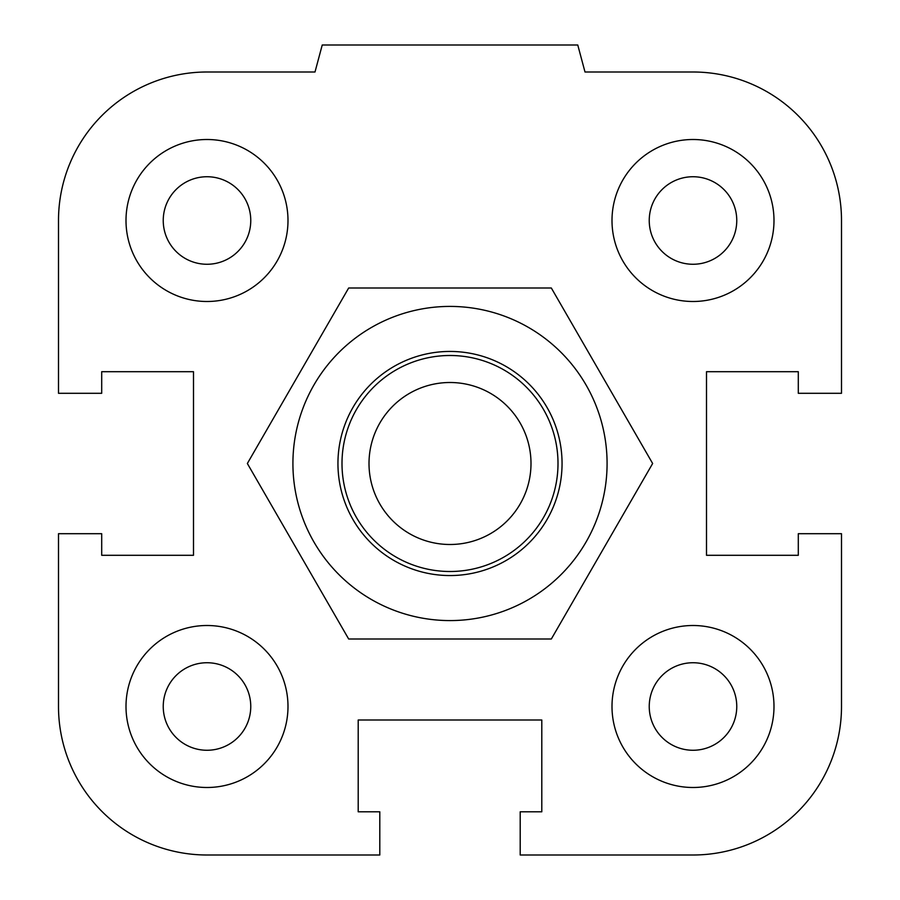 <?xml version="1.0" encoding="UTF-8"?>
<svg xmlns="http://www.w3.org/2000/svg" width="900" height="900" viewBox="0 0 900 900"><rect width="100%" height="100%" fill="white"/><g stroke="black" fill="none" stroke-linecap="round" stroke-linejoin="round"><path stroke-width="1.35" d="M649.238 706.5A43.762 43.762 0 0 1 693 662.738A43.762 43.762 0 0 1 736.762 706.5A43.762 43.762 0 0 1 693 750.262A43.762 43.762 0 0 1 649.238 706.5M612 706.5A81 81 0 0 1 733.5 636.356A81 81 0 0 1 733.5 776.644A81 81 0 0 1 612 706.5M163.237 706.5A43.762 43.762 0 0 1 207 662.738A43.762 43.762 0 0 1 250.763 706.5A43.762 43.762 0 0 1 207 750.262A43.762 43.762 0 0 1 163.237 706.5M126 706.5A81 81 0 0 1 247.5 636.356A81 81 0 0 1 247.5 776.644A81 81 0 0 1 126 706.5M163.237 220.5A43.762 43.762 0 0 1 207 176.737A43.762 43.762 0 0 1 250.763 220.5A43.762 43.762 0 0 1 207 264.262A43.762 43.762 0 0 1 163.237 220.5M126 220.5A81 81 0 0 1 247.5 150.356A81 81 0 0 1 247.5 290.644A81 81 0 0 1 126 220.5M649.238 220.5A43.762 43.762 0 0 1 693 176.737A43.762 43.762 0 0 1 736.762 220.5A43.762 43.762 0 0 1 693 264.262A43.762 43.762 0 0 1 649.238 220.5M612 220.5A81 81 0 0 1 733.5 150.356A81 81 0 0 1 733.5 290.644A81 81 0 0 1 612 220.5M520.2 811.8L541.8 811.8L541.8 720L358.2 720L358.2 811.8L379.8 811.8L379.8 855L207 855A148.5 148.5 0 0 1 58.5 706.5L58.5 533.7L101.7 533.7L101.7 555.3L193.5 555.3L193.5 371.7L101.7 371.7L101.7 393.3L58.5 393.3L58.5 220.5A148.5 148.5 0 0 1 207 72L315 72L322.234 45L577.766 45L585 72L693 72A148.5 148.5 0 0 1 841.5 220.5L841.5 393.3L798.3 393.3L798.3 371.7L706.5 371.7L706.5 555.3L798.3 555.3L798.3 533.7L841.5 533.7L841.5 706.5A148.5 148.5 0 0 1 693 855L520.2 855L520.2 811.8M558 463.5A108 108 0 0 0 396 369.968A108 108 0 0 0 396 557.033A108 108 0 0 0 558 463.5M531 463.5A81 81 0 0 1 409.5 533.644A81 81 0 0 1 409.5 393.356A81 81 0 0 1 531 463.5M348.671 639L247.354 463.5L348.671 288L551.329 288L652.646 463.5L551.329 639L348.671 639M371.452 327.465A157.084 157.084 0 0 0 371.452 599.535A157.084 157.084 0 0 0 607.084 463.5A157.084 157.084 0 0 0 371.452 327.465M506.025 560.543A112.05 112.05 0 0 1 337.95 463.5A112.05 112.05 0 0 1 506.025 366.457A112.05 112.05 0 0 1 506.025 560.543"/></g></svg>
